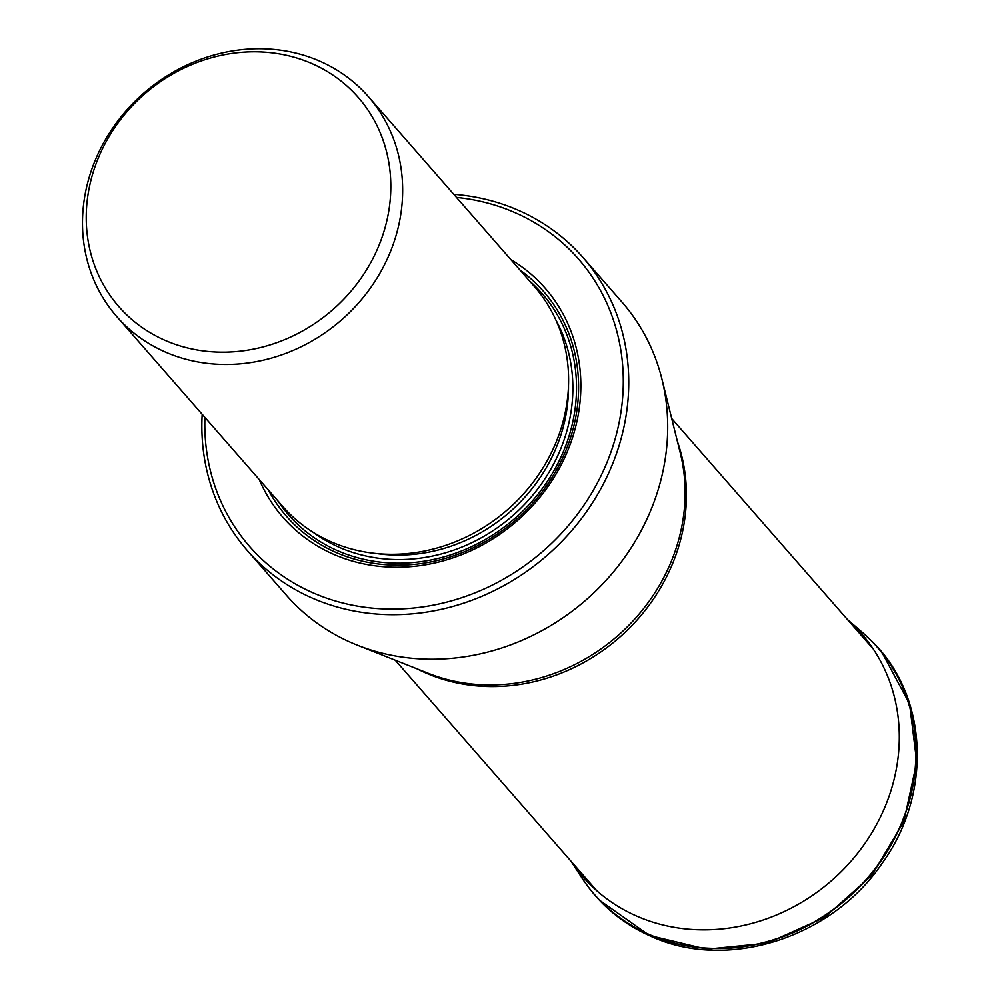<?xml version="1.0" encoding="UTF-8"?>
<svg xmlns="http://www.w3.org/2000/svg" width="1000" height="1000" viewBox="0 0 1000 1000"><rect width="100%" height="100%" fill="white"/><g stroke="black" fill="none" stroke-linecap="round" stroke-linejoin="round"><path stroke-width="1.5" d="M247.562 550.825L286.512 595.375A222.8 200.588 -41.2 0 0 350.462 642.288A222.8 200.588 -41.2 0 0 357.512 645.25A222.8 200.588 -41.2 0 0 586.275 599.738A222.8 200.588 -41.2 0 0 661.925 379.113A222.8 200.588 -41.2 0 0 621.975 302.087L583.025 257.538A222.8 200.588 138.8 0 1 601.825 486.9A222.8 200.588 138.8 0 1 311.512 597.75A222.8 200.588 138.8 0 1 247.562 550.825A222.8 200.588 138.8 0 1 202.175 414.275M453.775 194.312A222.8 200.588 138.8 0 1 519.087 210.613A222.8 200.588 138.8 0 1 583.025 257.538M456.5 197.425A218.412 196.637 138.8 0 1 596.9 483.837A218.412 196.637 138.8 0 1 358.175 606.25A218.412 196.637 138.8 0 1 204.9 417.4M259.25 479.562A174.112 156.762 -41.2 0 0 403.562 567.112A174.112 156.762 -41.2 0 0 559.812 467.388A174.112 156.762 -41.2 0 0 510.85 259.587M116.762 316.588L282.712 506.4A167.1 150.438 -41.2 0 0 330.675 541.587A167.1 150.438 -41.2 0 0 548.413 458.462A167.1 150.438 -41.2 0 0 534.312 286.438L368.363 96.625A167.1 150.438 138.8 0 1 382.463 268.65A167.1 150.438 138.8 0 1 164.725 351.775A167.1 150.438 138.8 0 1 116.762 316.588A167.1 150.438 138.8 0 1 82.638 215.837A167.1 150.438 138.8 0 1 152.075 86.325A167.1 150.438 138.8 0 1 320.4 61.438A167.1 150.438 138.8 0 1 368.363 96.625M138.4 99.663A158.963 143.112 138.8 0 1 334.363 76.1A158.963 143.112 138.8 0 1 371.613 261.012A158.963 143.112 138.8 0 1 188.463 348.188A158.963 143.112 138.8 0 1 88.225 193.25A158.963 143.112 138.8 0 1 138.4 99.663M847.425 619.487A184.9 166.475 138.8 0 1 863.562 845.375A184.9 166.475 138.8 0 1 636.038 915.812A184.9 166.475 -41.2 0 1 570.975 861.188M847.387 619.462L862.188 632.225A187.838 169.112 138.8 0 1 880.037 861.988A187.838 169.112 138.8 0 1 648.462 934.137A187.838 169.112 138.8 0 1 581.625 877.525L570.95 861.15M865.713 635.363A187.862 169.137 138.8 0 1 869.125 638.587L869.125 638.587A187.862 169.137 138.8 0 1 877.188 866.263A187.862 169.137 138.8 0 1 648.575 934.3A187.862 169.137 138.8 0 1 587.013 885.25L587.013 885.25A187.862 169.137 138.8 0 1 584.263 881.438M600 900.55L649.463 935.475L706.712 949.212L767.362 943.138L824.525 917.487L871.812 875.375L903.825 821.625L916.75 762.175L909.562 703.863L882.475 653.413M677.425 441.525A183.6 165.3 138.8 0 1 622.825 634.438A183.6 165.3 138.8 0 1 425.012 672.625A183.6 165.3 138.8 0 1 417.3 668.95M357.512 645.25L428.525 673.4A184.3 165.925 -41.2 0 0 617.75 635.75A184.3 165.925 -41.2 0 0 680.337 453.237L661.925 379.113M519.963 270.025A170.763 153.737 138.8 0 1 557.962 467.25A170.763 153.737 138.8 0 1 411.05 564.663A170.763 153.737 138.8 0 1 268.375 490M529.312 280.725A168.275 151.5 138.8 0 1 556.188 466.662A168.275 151.5 138.8 0 1 277.725 500.688M313.087 532.263A164.462 148.075 -41.2 0 0 552.987 465.25A164.462 148.075 -41.2 0 0 555.887 319.988M376.7 553.562A160.963 144.913 -41.2 0 0 549.05 462.788A160.963 144.913 -41.2 0 0 568.5 385.875M862.188 632.225L870.15 639.587M587.863 886.388L581.625 877.525M869.912 639.362C928.012 693.462 933.263 792.875 882.275 863.088C831.663 938.425 726.188 971.688 649.963 935.875C624.712 924.575 603.95 908 587.663 886.137M395.275 660.225L596.225 890.062M671.712 418.525L872.675 648.375"/></g></svg>
